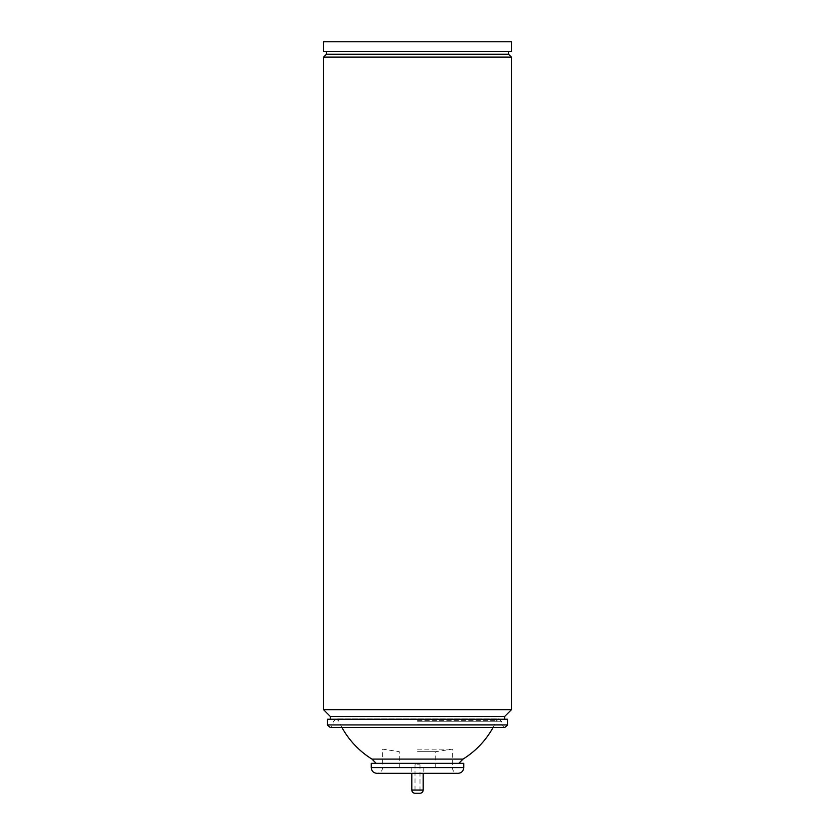 <?xml version="1.0" encoding="UTF-8"?>
<svg xmlns="http://www.w3.org/2000/svg" width="835" height="835" viewBox="0 0 835 835"><rect width="100%" height="100%" fill="white"/><g stroke="black" fill="none" stroke-linecap="round" stroke-linejoin="round"><path stroke-width="0.63" stroke-dasharray="4.17 3.13" d="M463.049 759.088L371.951 759.088M417.5 763.357L458.78 763.357L417.5 763.357M463.759 763.357L371.241 763.357M417.5 749.131L452.372 749.131L417.5 749.131M417.5 751.688L435.713 751.688L417.5 751.688M417.5 767.344L435.713 767.344L417.5 767.344M419.995 764.787L419.995 793.25L415.005 793.25L415.005 764.787L419.995 764.787L415.005 764.787M511.438 41.75L323.562 41.75M511.438 51.426L323.562 51.426M417.5 51.426L508.588 51.426L417.5 51.426M508.588 54.275L326.412 54.275M511.438 57.124L323.562 57.124M511.438 709.698L323.562 709.698M504.747 716.388L330.253 716.388M417.5 719.238L504.747 719.238L417.5 719.238M507.596 719.238L327.404 719.238M417.5 720.647L496.47 720.647L417.5 720.647M463.759 767.626L371.241 767.626M417.5 767.626L452.372 767.626L417.5 767.626M423.188 790.046L411.812 790.046M507.596 724.937L327.404 724.937M417.5 724.644L501.918 724.644L417.5 724.644M417.5 721.805L501.918 721.805L417.5 721.805M493.067 727.494A86.339 86.339 0 0 0 496.47 720.647L499.069 718.956L335.931 718.956L333.082 721.805L333.082 724.644L330.242 727.494L504.757 727.494L501.918 724.644L501.918 721.805L499.069 718.956L335.931 718.956L338.53 720.647A86.339 86.339 0 0 0 341.933 727.494M435.713 767.344L435.713 751.688L452.372 749.131L452.372 767.626C452.643 771.029 454.543 772.918 458.06 773.325L376.94 773.325C380.395 772.991 382.294 771.091 382.628 767.626L382.628 749.131L399.287 751.688L399.287 767.344M411.812 767.344L411.812 773.325M423.188 767.344L423.188 773.325"/><path stroke-width="1.25" d="M341.933 727.494A86.339 86.339 0 0 0 371.951 759.088L463.049 759.088A86.339 86.339 0 0 0 493.067 727.494M371.241 767.626L371.241 763.357L463.759 763.357L463.759 767.626C463.415 771.091 461.525 772.991 458.06 773.325L376.94 773.325C373.475 772.991 371.585 771.091 371.241 767.626L463.759 767.626M417.5 793.25L419.995 793.25C421.936 793.062 423.001 791.997 423.188 790.046L411.812 790.046C411.999 791.997 413.064 793.062 415.005 793.25L417.5 793.25M417.5 41.75L511.438 41.75L511.438 51.426L323.562 51.426L323.562 41.75L417.5 41.75M326.412 51.426L326.412 54.275L508.588 54.275L511.438 57.124L511.438 709.698L323.562 709.698L323.562 57.124L511.438 57.124M323.562 709.698L330.253 716.388L504.747 716.388L511.438 709.698M327.404 724.937L327.404 719.238L507.596 719.238L507.596 724.937L504.757 727.494L330.242 727.494L327.404 724.937L507.596 724.937M458.78 763.357L463.049 759.088M376.22 763.357L371.951 759.088M411.812 773.325L411.812 790.046M423.188 773.325L423.188 790.046M508.588 51.426L508.588 54.275M326.412 54.275L323.562 57.124M330.253 716.388L330.253 719.238M504.747 716.388L504.747 719.238"/></g></svg>
